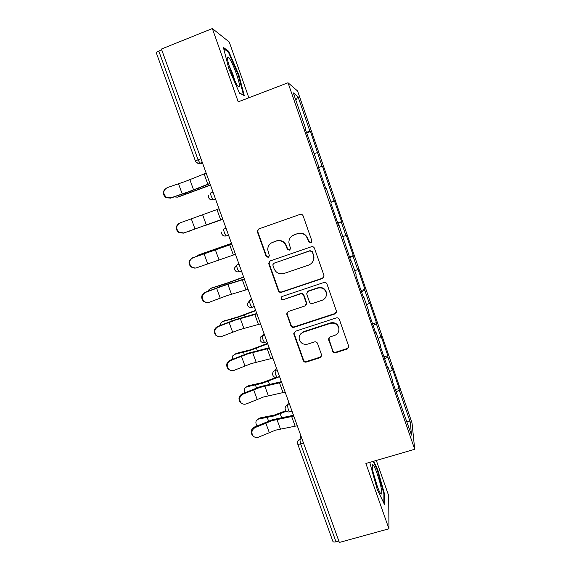 <?xml version="1.0" encoding="UTF-8"?>
<svg xmlns="http://www.w3.org/2000/svg" width="571" height="571" viewBox="0 0 571 571"><rect width="100%" height="100%" fill="white"/><g stroke="black" fill="none" stroke-linecap="round" stroke-linejoin="round"><path stroke-width="0.86" d="M310.731 242.768L311.78 240.591L303.151 215.917C302.516 214.553 301.474 214.046 300.025 214.403L258.87 228.9L257.285 231.134L257.428 231.997L266.122 256.365L268.27 257.421L269.384 255.808L267.706 249.627C267.835 246.065 269.533 243.61 272.81 242.261L276.221 241.076C280.796 239.984 284.094 241.597 286.114 245.908L287.234 249.07L289.397 250.127L290.525 248.392L288.89 242.818C288.812 238.999 290.532 236.351 294.036 234.874L297.477 233.675C302.095 232.568 305.421 234.189 307.441 238.528L308.554 241.704L310.731 242.768M292.159 235.83L297.748 233.468C302.352 232.368 305.663 233.982 307.676 238.307L308.79 241.476L310.967 242.539L311.495 242.24M258.82 228.914L257.678 230.934L257.821 231.797L266.479 256.094L268.905 257.021M271.289 242.989L276.55 240.848C281.118 239.763 284.401 241.369 286.421 245.666L287.534 248.82L290.082 249.677M332.565 351.222C333.178 352.535 334.206 353.035 335.634 352.735L347.168 349.059L348.76 346.397L339.36 319.439C338.739 318.111 337.711 317.604 336.269 317.919L295.343 331.266L293.758 333.621L293.887 334.235L303.272 360.558C303.893 361.864 304.907 362.364 306.313 362.064L320.074 357.682L321.666 355.198L317.555 343.435C316.934 342.122 315.913 341.615 314.493 341.922L307.655 344.127C303.051 344.913 300.218 343.05 299.147 338.532C299.076 335.427 300.496 333.3 303.394 332.144L330.331 323.379C334.67 322.551 337.504 324.214 338.831 328.389C339.188 331.794 337.768 334.149 334.57 335.455L330.067 336.904L328.468 339.467L332.729 350.665C333.343 351.979 334.356 352.478 335.784 352.179L347.289 348.51L348.802 347.04M365.897 463.495L388.951 528.796L339.352 542.45L161.429 49.049L212.348 28.55L238.228 101.859L288.034 82.774L414.71 449.277L365.897 463.495M322.472 278.505L323.971 275.436L314.471 248.278C313.843 246.929 312.801 246.422 311.359 246.765L270.276 260.897L268.684 263.188L268.827 263.959L278.391 290.782C279.019 292.109 280.04 292.609 281.453 292.288L322.472 278.505L323.885 277.235M326.976 284.03L336.476 311.281L334.877 313.95L293.944 327.34C292.53 327.647 291.51 327.147 290.889 325.834L286.713 313.829L288.298 311.488L304.821 306.013L306.413 303.529L303.608 295.4C302.98 294.065 301.959 293.565 300.532 293.887L283.316 299.639C282.074 299.854 281.332 299.34 281.082 298.105L282.188 296.47L323.871 282.509C325.313 282.181 326.348 282.688 326.976 284.03M288.034 82.774L297.584 90.982L412.034 422.961L414.71 449.277M395.303 389.672L399.143 388.494L392.27 368.566L392.313 370.037L389.586 371.614M399.143 388.494L399.236 390.107L410.271 422.09L411.505 435.081L392.691 382.106L392.641 380.457L387.945 366.868L387.959 368.409L380.557 346.99L380.6 345.598L375.861 331.879L375.782 333.164L368.309 311.53L368.445 310.417L363.663 296.563L363.484 297.577L355.94 275.736L356.176 274.894L351.343 260.911L351.072 261.646L338.91 224.91L338.539 225.367L330.845 203.098L331.28 202.819L326.355 188.558L325.884 188.73L326.355 188.558M318.183 166.439L318.654 166.254L318.118 166.247L325.884 188.73M318.654 166.254L305.257 129.032L305.899 129.331L293.308 92.887L298.005 96.642L309.939 131.23L306.377 132.279M306.606 132.936L310.503 131.494L309.939 131.23M310.503 131.494L322.03 166.289L318.532 167.453M318.618 167.703L322.03 166.289M322.508 166.297L334.014 201.028L331.044 202.134M337.711 222.968L341.586 221.619L334.399 200.778L334.014 201.028M341.586 221.619L341.258 222.026L345.89 235.445L342.964 236.651M349.438 256.907L353.306 255.601L346.183 234.945L345.89 235.445M353.306 255.601L353.064 256.258L357.653 269.555L354.784 270.854M361.058 290.546L364.919 289.276L357.86 268.805L357.653 269.555M364.919 289.276L364.769 290.175L369.316 303.351L366.489 304.743M372.577 323.885L376.432 322.644L369.437 302.359L369.316 303.351M376.432 322.644L376.36 323.786L380.864 336.847L378.088 338.332M383.99 356.925L387.837 355.719L380.907 335.612L380.864 336.847M387.837 355.719L387.852 357.096L392.313 370.037M387.438 366.896L387.945 366.868M387.852 357.096L384.661 358.873M375.361 331.937L375.861 331.879M376.36 323.786L373.12 325.463M363.163 296.649L363.663 296.563M364.769 290.175L361.472 291.745M350.858 261.018L351.343 260.911M353.064 256.258L349.716 257.714M338.432 225.045L338.91 224.91M341.258 222.026L337.854 223.375M329.339 187.481L329.76 187.331M317.312 152.621L314.278 153.585M161.729 49.891L158.809 51.062L198.051 159.759L200.956 158.674M195.41 161.001L156.318 52.86C156.211 52.411 157.039 51.818 158.809 51.062M305.435 129.546L305.899 129.331M298.005 96.642L295.878 100.31M248.849 97.791L229.249 42.018L212.348 28.55M388.951 528.796L388.687 495.671L376.31 460.462M338.831 541.015L335.984 541.8C334.228 542.222 333.2 542.079 332.886 541.365L297.684 443.952M399.4 401.52L399.914 401.52M399.236 390.107L396.103 391.992M410.271 422.09L406.702 421.177M238.892 74.994L228.685 51.297L223.375 47.393L228.828 68.706L239.513 93.18L244.267 95.571L238.892 74.994L238.343 75.208M370.144 462.26L370.072 463.595L377.174 489.261L384.511 504.564L384.561 494.186L377.709 469.697L373.741 461.211M269.74 261.161L269.184 263.666L278.712 290.403C279.34 291.731 280.361 292.231 281.767 291.909L322.665 278.163M312.13 251.925L309.953 250.862L273.902 263.238L272.788 264.858L274.066 268.691C276.071 272.959 279.355 274.565 283.901 273.509L308.533 265.137C312.258 263.559 313.964 260.747 313.657 256.7L312.358 251.668L309.953 250.862M273.545 263.409L310.189 250.612M312.244 262.417C313.629 260.654 314.171 258.656 313.879 256.422L313.301 255.273M312.358 251.668L313.522 255.001M287.27 312.173L287.142 314.043L291.174 325.356C291.795 326.669 292.809 327.169 294.222 326.862L335.034 313.508L336.455 312.244M306.227 304.75L306.534 302.587L303.858 295.007C303.237 293.687 302.209 293.18 300.789 293.501L283.316 299.639M281.61 296.813L281.396 297.712C281.646 298.94 282.388 299.454 283.63 299.24M322.101 300.296C325.256 298.983 326.683 296.627 326.369 293.223C325.07 288.947 322.215 287.242 317.819 288.112L308.276 291.303L306.677 293.815L309.482 301.945C310.103 303.272 311.131 303.772 312.558 303.451L322.101 300.296M325.962 296.742L326.548 292.844C325.249 288.576 322.408 286.878 318.026 287.741L317.819 288.112M307.148 292.095L308.511 290.925L318.026 287.741M328.66 338.125L332.729 350.665M338.76 330.987L338.974 327.897C337.647 323.743 334.827 322.08 330.502 322.908L330.331 323.379M303.394 332.144L303.644 331.651L330.502 322.908M294.193 332.094L294.165 333.735L303.522 359.98C304.136 361.279 305.15 361.778 306.556 361.479L320.274 357.111L321.637 355.947M227.786 51.654L228.685 51.297M377.16 469.854L377.709 469.697M383.905 494.372L384.561 494.186M174.305 196.867L177.317 197.166L179.151 196.652L210.492 185.118M210.442 184.968L177.317 197.166M179.151 196.652L178.537 196.824M206.167 173.127L185.025 181.535L167.239 187.623C162.913 190.407 162.664 193.64 166.475 197.33L170.972 197.823L188.723 191.699L209.892 183.455M209.957 183.634L189.465 191.606L170.529 198.151L166.047 197.659C162.714 194.854 162.471 191.892 165.326 188.78M236.465 73.923C233.018 64.516 230.227 58.827 228.107 56.864C226.723 56.807 227.551 61.268 230.577 70.262C233.182 77.463 235.566 82.709 237.729 85.985C240.534 89.026 240.113 85.008 236.465 73.923M234.802 80.647L232.954 74.38L228.85 64.923M223.704 48.678L228.407 52.104L238.307 75.072L243.51 95.022L239.413 92.952M381.192 488.119C379.551 479.312 374.369 464.873 372.763 464.658C372.035 464.508 372.028 466.379 372.735 470.283C374.084 477.734 378.38 490.532 380.472 493.337C381.928 495.164 382.17 493.423 381.192 488.119M377.438 486.742L373.27 472.838M373.184 461.375L377.281 470.104L383.912 493.851L383.848 503.187M205.653 225.359L222.811 219.271L205.653 225.359M188.694 231.269L189.715 231.084M199.943 254.452L231.505 243.382M231.526 243.453L198.465 255.03L196.859 256.258M211.62 287.991L226.666 283.223L243.631 277.006M243.703 277.206L226.08 283.651L210.678 288.426L208.972 289.697L208.386 291.067M223.24 321.287L238.792 316.62L255.651 310.331M255.765 310.653L238.257 317.169L222.776 321.53L220.941 322.9L220.327 325.384M282.645 299.718L282.459 299.204M234.802 354.313L236.401 353.356L250.812 349.723L267.556 343.364M267.72 343.806L250.326 350.387L234.774 354.334L232.818 355.79L232.454 359.28M219.043 208.815L180.15 222.861C176.004 225.481 175.632 228.628 179.037 232.297L183.848 232.961L222.733 219.05M222.74 219.071L183.362 233.161L178.566 232.497C175.254 229.035 175.511 225.945 179.337 223.225M195.196 268.077L191.049 267.042C187.98 263.417 188.444 260.362 192.42 257.871L192.941 257.764C188.951 260.269 188.487 263.331 191.563 266.971C193.119 268.106 194.797 268.377 196.61 267.778L235.445 254.309M192.941 257.764L231.79 244.174M231.762 244.088L192.42 257.871M206.574 302.537L203.469 301.295C200.678 297.712 201.206 294.729 205.046 292.323L205.61 292.352C201.756 294.757 201.228 297.755 204.033 301.352C205.603 302.609 207.344 302.916 209.25 302.266L226.587 295.785L248.042 289.247M205.61 292.352L222.997 285.9L244.424 279.198M244.338 278.962L223.604 285.457L205.046 292.323M218.115 336.483L215.824 335.256C213.254 331.73 213.832 328.796 217.558 326.469L218.172 326.612C214.432 328.953 213.847 331.894 216.423 335.434C218.008 336.797 219.792 337.133 221.769 336.44L238.985 329.845L260.519 323.85M218.172 326.612L235.416 320.053L256.936 313.9M256.793 313.515L235.98 319.482L217.558 326.469M229.82 370.044L228.1 368.923C225.716 365.447 226.337 362.571 229.963 360.294L230.613 360.565C226.972 362.849 226.352 365.74 228.743 369.23C230.32 370.679 232.133 371.036 234.181 370.301L251.261 363.591L272.888 358.138M230.613 360.565L247.728 353.892L269.334 348.281M269.141 347.746L248.242 353.199L229.963 360.294M246.451 386.902L248.242 385.782L262.731 382.527L275.95 377.46M279.569 376.66L262.282 383.305L246.658 386.853L244.602 388.38L244.709 392.784M241.619 403.312L240.284 402.312C238.057 398.886 238.714 396.053 242.247 393.812L242.939 394.204C239.392 396.452 238.742 399.293 240.969 402.733C242.547 404.247 244.381 404.625 246.472 403.854L263.424 397.038L285.136 392.106M242.939 394.204L259.926 387.423L281.61 382.342M281.367 381.664L260.39 386.61L242.247 393.812M258.021 419.185L259.991 417.922L274.537 415.038L285.835 410.685M286.385 411.241L274.137 415.938L258.442 419.085L256.286 420.67C255.587 422.297 255.844 424.039 257.064 425.887M253.467 436.308L252.382 435.402C250.291 432.033 250.969 429.242 254.423 427.029L255.158 427.543C251.697 429.756 251.012 432.561 253.11 435.944C254.673 437.522 256.522 437.907 258.656 437.1L275.486 430.177L297.27 425.766M255.158 427.543L272.017 420.649L293.787 416.088M293.487 415.274L272.431 419.721L254.423 427.029M202.284 162.35L199.95 163.22C197.816 163.684 196.303 162.956 195.418 161.029L198.051 159.759L199.95 163.22L202.648 163.37M303.494 443.017L300.632 443.881L335.984 541.8M300.931 435.901L299.825 439.392L300.632 443.881C298.869 444.359 297.876 444.359 297.648 443.86L297.47 442.739C297.462 441.09 298.248 439.97 299.825 439.392L301.952 438.749M202.341 162.514L200.178 163.32L196.731 162.749M208.551 195.567L208.622 197.566C209.493 199.472 210.985 200.193 213.097 199.743L211.313 196.474C210.592 194.34 210.435 193.126 210.835 192.848L212.997 192.056M215.524 199.058L213.361 199.843L215.645 199.407M226.052 228.264L223.918 229.085L226.073 228.314M228.571 235.252L226.123 235.93L224.439 232.847C223.725 230.713 223.546 229.463 223.918 229.085M238.828 263.688L236.872 264.973L239.021 264.23M241.497 271.097L239.035 271.782L237.443 268.862C236.729 266.743 236.537 265.444 236.872 264.973L234.524 268.027L234.674 269.626C235.502 271.482 236.958 272.196 239.035 271.782L241.447 270.947M251.483 298.776L249.698 300.517L251.847 299.796M264.016 333.543L262.41 335.734L264.551 335.027M276.435 367.981L275.001 370.615L277.135 369.929M288.74 402.098L287.47 405.16L289.604 404.504M210.128 199.407L213.361 199.843L215.46 198.886M247.514 305.171C248.349 306.984 249.784 307.69 251.825 307.291L250.319 304.536C249.613 302.423 249.406 301.088 249.698 300.517L247.35 303.679L247.507 305.142M254.259 306.477L252.154 307.319M266.95 341.679L264.494 342.479L263.081 339.866C262.375 337.768 262.146 336.39 262.41 335.734C260.933 336.305 260.148 337.382 260.055 338.967L260.219 340.309C261.033 342.143 262.453 342.864 264.494 342.479L264.837 342.464M279.526 376.553L277.049 377.338L275.714 374.869L275.001 370.615C273.48 371.193 272.695 372.285 272.638 373.898L272.81 375.154C273.616 376.981 275.029 377.702 277.049 377.338L277.406 377.281M291.988 411.106L289.49 411.877L288.234 409.535L287.47 405.16C285.921 405.745 285.136 406.852 285.115 408.486L285.286 409.671C286.085 411.491 287.484 412.226 289.49 411.877L289.618 411.834M266.479 256.094L266.122 256.365M257.821 231.797L257.428 231.997M281.767 291.909L281.453 292.288M278.712 290.403L278.391 290.782M269.184 263.666L268.827 263.959M335.034 313.508L334.877 313.95M294.222 326.862L293.944 327.34M291.174 325.356L290.889 325.834M287.142 314.043L286.842 314.485M306.534 302.587L306.292 303.001M303.858 295.007L303.608 295.4M300.789 293.501L300.532 293.887M308.511 290.925L308.276 291.303M328.746 339.367L328.575 339.888M320.274 357.111L320.074 357.682M306.556 361.479L306.313 362.064M303.522 359.98L303.272 360.558M294.165 333.735L293.887 334.235M347.289 348.51L347.168 349.059M335.784 352.179L335.634 352.735M185.761 193.79L185.489 193.034M198.744 189.001L198.437 188.159M189.879 179.672L193.576 189.857M170.972 197.823L170.529 198.151M178.53 183.826L182.242 193.99M204.104 173.941L207.83 184.255M207.159 252.518L207.023 252.161M200.228 254.338L198.465 255.03M220.128 248.028L219.985 247.621M219.664 286.842L219.3 285.843M212.391 287.641L210.678 288.426M232.647 282.566L232.24 281.453M232.054 320.852L231.462 319.225M224.453 320.645L222.776 321.53M245.045 316.791L244.388 314.978M244.331 354.548L243.51 352.314M236.401 353.356L234.774 354.334M257.335 350.701L256.429 348.203M202.662 214.874L206.324 224.967M183.848 232.961L183.362 233.161M191.342 218.943L195.018 229.007M216.973 209.578L220.656 219.799M215.324 249.755L218.957 259.755M204.033 253.731L207.673 263.709M229.713 244.88L233.368 255.009M227.872 284.308L231.469 294.222M216.609 288.198L220.213 298.083M242.332 279.854L245.951 289.882M240.305 318.554L243.867 328.368M229.064 322.351L232.64 332.144M254.837 314.507L258.427 324.442M252.618 352.478L256.151 362.207M241.412 356.197L244.952 365.897M267.228 348.838L270.782 358.681M256.493 387.945L255.458 385.104M248.242 385.782L246.658 386.853M269.512 384.297L268.363 381.135M264.823 386.096L268.327 395.732M253.638 389.729L257.15 399.343M279.505 382.848L283.023 392.598M268.548 421.041L267.299 417.601M259.991 417.922L258.442 419.085M281.574 417.594L280.19 413.768M276.921 419.407L280.39 428.957M265.765 422.954L269.241 432.483M291.667 416.545L295.157 426.209M221.591 231.997L221.712 233.775C222.562 235.645 224.032 236.365 226.123 235.93L228.514 235.088M257.678 230.934L257.285 231.134M269.041 262.896L268.684 263.188M287.006 313.393L286.713 313.829M306.656 303.115L306.413 303.529M281.396 297.712L281.082 298.105M326.548 292.844L326.369 293.223M328.639 338.946L328.468 339.467M338.974 327.897L338.831 328.389M294.036 333.121L293.758 333.621M166.047 197.659L166.475 197.33M227.629 59.919L228.107 56.864M372.249 466.892L372.763 464.658M178.566 232.497L179.037 232.297M191.049 267.042L191.563 266.971M203.469 301.295L204.033 301.352M215.824 335.256L216.423 335.434M228.1 368.923L228.743 369.23M240.284 402.312L240.969 402.733M252.382 435.402L253.11 435.944"/></g></svg>
